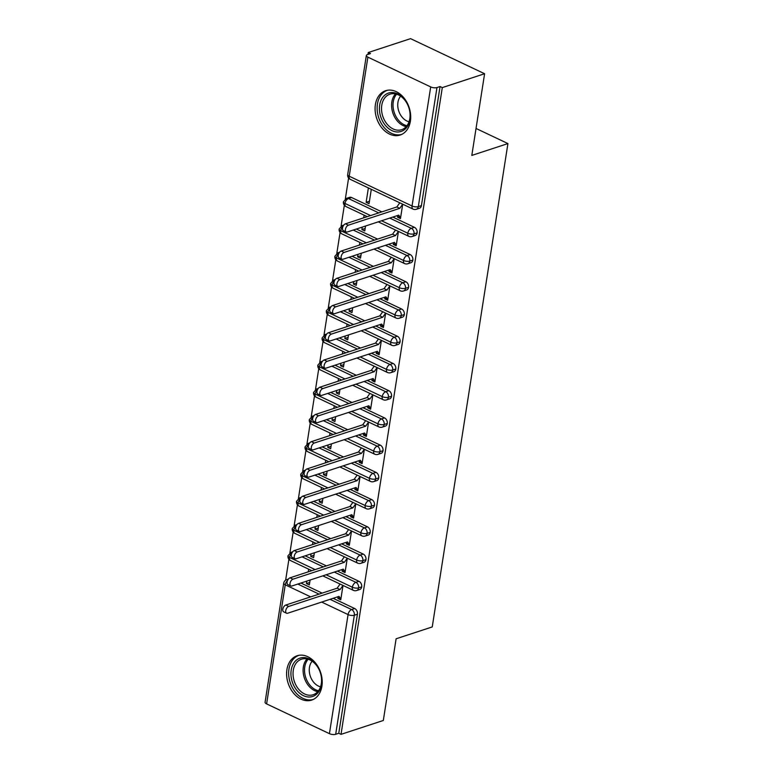 <?xml version="1.0" encoding="UTF-8"?>
<svg xmlns="http://www.w3.org/2000/svg" width="773" height="773" viewBox="0 0 773 773"><rect width="100%" height="100%" fill="white"/><g stroke="black" fill="none" stroke-linecap="round" stroke-linejoin="round"><path stroke-width="1.16" d="M410.395 121.168A23.335 17.112 71.8 0 1 400.163 135.043A23.335 17.112 71.8 0 1 381.843 127.864A23.335 17.112 71.8 0 1 375.398 104.587A23.335 17.112 71.8 0 1 385.621 90.712A23.335 17.112 71.8 0 1 403.941 97.891A23.335 17.112 71.8 0 1 410.395 121.168M321.906 686.221A23.335 17.112 71.8 0 1 311.683 700.096A23.335 17.112 71.8 0 1 293.363 692.917A23.335 17.112 71.8 0 1 286.909 669.631A23.335 17.112 71.8 0 1 297.141 655.755A23.335 17.112 71.8 0 1 315.461 662.934A23.335 17.112 71.8 0 1 321.906 686.221M368.257 52.525L370.499 53.588L367.417 54.603A4.483 1.739 8.9 0 0 366.344 55.501A4.483 1.739 8.9 0 0 367.88 57.144L430.696 86.914A4.483 1.739 8.9 0 0 436.967 87.552L440.059 86.537L442.301 87.6L484.603 73.735L410.56 38.65L368.257 52.525L367.967 54.419M348.604 178.041L345.338 198.912M344.343 205.27L341.077 226.141M340.081 232.499L336.806 253.37M335.811 259.728L332.545 280.609M331.549 286.967L328.283 307.838M327.288 314.196L324.013 335.067M323.017 341.424L319.751 362.295M318.756 368.653L315.49 389.534M314.495 395.892L311.219 416.763M310.224 423.121L306.958 443.992M305.963 450.35L302.697 471.221M301.702 477.579L298.426 498.459M297.431 504.817L294.165 525.688M293.17 532.046L289.904 552.917M288.909 559.275L285.633 580.156M484.603 73.735L471.81 155.421L507.929 143.575L476.033 128.463M507.929 143.575L432.242 626.932L396.114 638.778L383.321 720.475L341.019 734.35L338.777 733.287L357.426 614.216L354.334 615.231L335.685 734.302L338.777 733.287M335.685 734.302A4.483 1.739 -171.1 0 1 329.424 733.654L266.608 703.894A4.483 1.739 -171.1 0 1 265.071 702.251L283.71 583.18A4.483 1.739 -171.1 0 0 285.247 584.823L266.608 703.894M442.301 87.6L341.019 734.35M286.551 613.211L283.643 611.83A3.739 2.087 -64.6 0 1 283.024 608.399A3.739 2.087 -64.6 0 1 285.768 605.046L288.687 606.428A3.739 2.087 115.4 0 0 285.942 609.781A3.739 2.087 115.4 0 0 286.551 613.211A3.739 2.087 115.4 0 0 287.624 613.24L339.009 596.389L340.883 598.998L337.975 597.616L337.84 598.428L338.941 598.07M337.84 598.428L340.758 599.809L343.009 585.432M310.118 580.03L309.345 584.929L306.437 583.547L309.731 582.465M308.688 569.17L308.263 571.836M306.813 581.112L306.437 583.547M300.9 583.045L322.148 593.113M333.124 598.312L354.701 608.535A4.483 3.295 71.8 0 1 357.426 614.216M440.059 86.537L421.411 205.608A4.483 3.295 71.8 0 1 419.439 208.275L416.347 209.29A4.483 3.295 -108.2 0 0 418.319 206.623L421.411 205.608M351.58 197.53L348.488 198.545A4.483 3.295 71.8 0 0 346.449 198.371L349.541 197.357A4.483 3.295 71.8 0 1 351.58 197.53L381.852 211.879M392.819 217.078L414.396 227.301A4.483 3.295 71.8 0 1 417.14 232.847A4.483 3.295 71.8 0 1 415.178 235.514L412.086 236.528A4.483 3.295 -108.2 0 0 414.057 233.852L417.14 232.847M346.256 231.977L343.338 230.596A3.739 2.087 -64.6 0 1 342.729 227.156A3.739 2.087 -64.6 0 1 345.473 223.812L348.391 225.194A3.739 2.087 115.4 0 0 345.637 228.537A3.739 2.087 115.4 0 0 346.256 231.977A3.739 2.087 115.4 0 0 347.319 231.997L398.704 215.145L400.588 217.754L397.67 216.372L397.544 217.194L400.462 218.575L402.714 204.198M368.383 187.926L366.131 202.313L369.05 203.695L371.301 189.308M356.334 229.04L377.582 239.108M388.558 244.307L410.134 254.53A4.483 3.295 71.8 0 1 412.879 260.076A4.483 3.295 71.8 0 1 410.917 262.743L407.825 263.757A4.483 3.295 -108.2 0 0 409.787 261.09L412.879 260.076M341.995 259.206L339.076 257.824A3.739 2.087 -64.6 0 1 338.458 254.394A3.739 2.087 -64.6 0 1 341.212 251.041L344.13 252.423A3.739 2.087 115.4 0 0 341.376 255.776A3.739 2.087 115.4 0 0 341.995 259.206A3.739 2.087 115.4 0 0 343.057 259.226L394.443 242.374L396.327 244.993L393.409 243.611L393.283 244.423L396.191 245.804L398.443 231.427L395.505 235.572L392.587 234.19L395.505 230.035M362.247 227.098L361.87 229.542L364.788 230.924L365.552 226.016M364.122 215.165L363.706 217.831M352.073 256.269L373.32 266.337M384.297 271.536L405.873 281.759A4.483 3.295 71.8 0 1 408.617 287.305A4.483 3.295 71.8 0 1 406.646 289.972L403.554 290.986A4.483 3.295 -108.2 0 0 405.525 288.319L408.617 287.305M337.724 286.435L334.806 285.053A3.739 2.087 -64.6 0 1 334.197 281.623A3.739 2.087 -64.6 0 1 336.941 278.27L339.859 279.652A3.739 2.087 115.4 0 0 337.115 283.005A3.739 2.087 115.4 0 0 337.724 286.435A3.739 2.087 115.4 0 0 338.796 286.464L390.181 269.613L392.056 272.222L389.138 270.84L389.012 271.652L391.93 273.033L394.182 258.655L391.244 262.801L388.326 261.419L391.244 257.264M357.986 254.336L357.609 256.771L360.518 258.153L361.291 253.254M359.86 242.393L359.435 245.06M347.811 283.507L369.059 293.576M380.026 298.774L401.602 308.997A4.483 3.295 71.8 0 1 404.356 314.534A4.483 3.295 71.8 0 1 402.385 317.201L399.293 318.215A4.483 3.295 -108.2 0 0 401.264 315.548L404.356 314.534M333.463 313.664L330.544 312.282A3.739 2.087 -64.6 0 1 329.936 308.852A3.739 2.087 -64.6 0 1 332.68 305.499L335.598 306.881A3.739 2.087 115.4 0 0 332.844 310.234A3.739 2.087 115.4 0 0 333.463 313.664A3.739 2.087 115.4 0 0 334.535 313.693L385.911 296.842L387.795 299.451L384.877 298.069L384.751 298.89L387.669 300.272L389.921 285.884M353.725 281.565L353.338 284L356.256 285.382L357.029 280.483M355.59 269.622L355.174 272.289M343.541 310.736L364.788 320.805M375.765 326.003L397.341 336.226A4.483 3.295 71.8 0 1 400.085 341.772A4.483 3.295 71.8 0 1 398.124 344.439L395.032 345.454A4.483 3.295 -108.2 0 0 396.993 342.777L400.085 341.772M329.201 340.903L326.283 339.521A3.739 2.087 -64.6 0 1 325.665 336.081A3.739 2.087 -64.6 0 1 328.419 332.738L331.337 334.12A3.739 2.087 115.4 0 0 328.583 337.463A3.739 2.087 115.4 0 0 329.201 340.903A3.739 2.087 115.4 0 0 330.264 340.922L381.649 324.071L383.534 326.679L380.616 325.298L380.49 326.119L383.398 327.501L385.65 313.123L382.712 317.268L379.794 315.877L382.712 311.732M349.454 308.794L349.077 311.239L351.995 312.621L352.759 307.712M351.329 296.851L350.913 299.528M339.279 337.965L360.527 348.034M371.504 353.232L393.08 363.455A4.483 3.295 71.8 0 1 395.824 369.001A4.483 3.295 71.8 0 1 393.853 371.668L390.761 372.683A4.483 3.295 -108.2 0 0 392.732 370.016L395.824 369.001M324.931 368.132L322.012 366.75A3.739 2.087 -64.6 0 1 321.404 363.32A3.739 2.087 -64.6 0 1 324.148 359.967L327.066 361.349A3.739 2.087 115.4 0 0 324.322 364.701A3.739 2.087 115.4 0 0 324.931 368.132A3.739 2.087 115.4 0 0 326.003 368.151L377.388 351.3L379.263 353.918L376.354 352.536L376.219 353.348L379.137 354.73L381.389 340.352L378.451 344.497L375.533 343.115L378.451 338.961M345.193 336.023L344.816 338.468L347.724 339.849L348.497 334.941M347.067 324.09L346.642 326.757M335.018 365.194L356.266 375.263M367.233 380.461L388.809 390.684A4.483 3.295 71.8 0 1 391.563 396.23A4.483 3.295 71.8 0 1 389.592 398.897L386.5 399.912A4.483 3.295 -108.2 0 0 388.471 397.245L391.563 396.23M320.669 395.361L317.751 393.979A3.739 2.087 -64.6 0 1 317.143 390.549A3.739 2.087 -64.6 0 1 319.887 387.196L322.805 388.577A3.739 2.087 115.4 0 0 320.051 391.93A3.739 2.087 115.4 0 0 320.669 395.361A3.739 2.087 115.4 0 0 321.742 395.389L373.117 378.538L375.002 381.147L372.084 379.765L371.958 380.577L374.876 381.959L377.127 367.581L374.19 371.726L371.272 370.344L374.19 366.189M340.932 363.262L340.545 365.697L343.463 367.078L344.236 362.179M342.797 351.319L342.381 353.986M330.747 392.433L351.995 402.501M362.972 407.7L384.548 417.922A4.483 3.295 71.8 0 1 387.292 423.459A4.483 3.295 71.8 0 1 385.331 426.136L382.239 427.14A4.483 3.295 -108.2 0 0 384.2 424.474L387.292 423.459M316.408 422.589L313.49 421.208A3.739 2.087 -64.6 0 1 312.872 417.778A3.739 2.087 -64.6 0 1 315.626 414.425L318.544 415.806A3.739 2.087 115.4 0 0 315.79 419.159A3.739 2.087 115.4 0 0 316.408 422.589A3.739 2.087 115.4 0 0 317.471 422.618L368.856 405.767L370.74 408.376L367.822 406.994L367.697 407.815L370.605 409.197L372.866 394.819M336.661 390.491L336.284 392.926L339.202 394.307L339.965 389.408M338.535 378.548L338.12 381.215M326.486 419.662L347.734 429.73M358.711 434.928L380.287 445.151A4.483 3.295 71.8 0 1 383.031 450.698A4.483 3.295 71.8 0 1 381.06 453.365L377.968 454.379A4.483 3.295 -108.2 0 0 379.939 451.703L383.031 450.698M312.137 449.828L309.229 448.446A3.739 2.087 -64.6 0 1 308.611 445.006A3.739 2.087 -64.6 0 1 311.355 441.663L314.273 443.045A3.739 2.087 115.4 0 0 311.529 446.388A3.739 2.087 115.4 0 0 312.137 449.828A3.739 2.087 115.4 0 0 313.21 449.847L364.595 432.996L366.47 435.605L363.561 434.223L363.426 435.044L366.344 436.426L368.595 422.048L365.658 426.194L362.74 424.802L365.658 420.657M332.4 417.72L332.023 420.164L334.931 421.546L335.704 416.637M334.274 405.777L333.849 408.453M322.225 446.891L343.473 456.959M354.44 462.157L376.016 472.38A4.483 3.295 71.8 0 1 378.77 477.927A4.483 3.295 71.8 0 1 376.799 480.593L373.707 481.608A4.483 3.295 -108.2 0 0 375.678 478.941L378.77 477.927M307.876 477.057L304.958 475.675A3.739 2.087 -64.6 0 1 304.349 472.245A3.739 2.087 -64.6 0 1 307.094 468.892L310.012 470.274A3.739 2.087 115.4 0 0 307.258 473.627A3.739 2.087 115.4 0 0 307.876 477.057A3.739 2.087 115.4 0 0 308.949 477.076L360.324 460.225L362.208 462.843L359.29 461.462L359.165 462.273L362.083 463.655L364.334 449.277L361.397 453.422L358.479 452.041L361.397 447.886M328.139 444.948L327.752 447.393L330.67 448.775L331.443 443.866M330.003 433.015L329.588 435.682M317.954 474.12L339.202 484.188M350.179 489.386L371.755 499.609A4.483 3.295 71.8 0 1 374.499 505.155A4.483 3.295 71.8 0 1 372.538 507.822L369.446 508.837A4.483 3.295 -108.2 0 0 371.407 506.17L374.499 505.155M303.615 504.286L300.697 502.904A3.739 2.087 -64.6 0 1 300.079 499.474A3.739 2.087 -64.6 0 1 302.832 496.121L305.75 497.503A3.739 2.087 115.4 0 0 302.997 500.856A3.739 2.087 115.4 0 0 303.615 504.286A3.739 2.087 115.4 0 0 304.678 504.315L356.063 487.463L357.947 490.072L355.029 488.691L354.904 489.502L357.812 490.884L360.073 476.506M323.868 472.187L323.491 474.622L326.409 476.004L327.172 471.105M325.742 460.244L325.327 462.911M313.693 501.358L334.941 511.426M345.918 516.625L367.494 526.848A4.483 3.295 71.8 0 1 370.238 532.384A4.483 3.295 71.8 0 1 368.267 535.061L365.175 536.066A4.483 3.295 -108.2 0 0 367.146 533.399L370.238 532.384M299.344 531.515L296.436 530.133A3.739 2.087 -64.6 0 1 295.817 526.703A3.739 2.087 -64.6 0 1 298.562 523.35L301.48 524.732A3.739 2.087 115.4 0 0 298.736 528.085A3.739 2.087 115.4 0 0 299.344 531.515A3.739 2.087 115.4 0 0 300.417 531.544L351.802 514.692L353.676 517.301L350.768 515.92L350.633 516.741L353.551 518.123L355.802 503.745M319.607 499.416L319.23 501.851L322.138 503.233L322.911 498.334M321.481 487.473L321.056 490.14M309.432 528.587L330.68 538.655M341.647 543.854L363.223 554.077A4.483 3.295 71.8 0 1 365.977 559.623A4.483 3.295 71.8 0 1 364.006 562.29L360.914 563.304A4.483 3.295 -108.2 0 0 362.885 560.628L365.977 559.623M295.083 558.753L292.165 557.372A3.739 2.087 -64.6 0 1 291.556 553.932A3.739 2.087 -64.6 0 1 294.3 550.589L297.219 551.97A3.739 2.087 115.4 0 0 294.474 555.314A3.739 2.087 115.4 0 0 295.083 558.753A3.739 2.087 115.4 0 0 296.156 558.773L347.531 541.921L349.415 544.53L346.497 543.148L346.372 543.97L349.29 545.351L351.541 530.974L348.604 535.119L345.686 533.737L348.604 529.582M315.345 526.645L314.959 529.09L317.877 530.471L318.65 525.563M317.21 514.702L316.795 517.379M305.161 555.816L326.409 565.884M337.386 571.083L358.962 581.306A4.483 3.295 71.8 0 1 361.706 586.852A4.483 3.295 71.8 0 1 359.745 589.519L356.653 590.533A4.483 3.295 -108.2 0 0 358.614 587.866L361.706 586.852M290.822 585.982L287.904 584.601A3.739 2.087 -64.6 0 1 287.285 581.17A3.739 2.087 -64.6 0 1 290.039 577.817L292.957 579.199A3.739 2.087 115.4 0 0 290.204 582.552A3.739 2.087 115.4 0 0 290.822 585.982A3.739 2.087 115.4 0 0 291.885 586.002L343.27 569.15L345.154 571.769L342.236 570.387L342.11 571.199L345.029 572.58L347.28 558.203L344.333 562.348L341.424 560.966L344.333 556.811M311.075 553.874L310.698 556.318L313.616 557.7L314.379 552.792M312.949 541.941L312.534 544.607M326.109 574.783L352.353 587.219A4.483 1.739 8.9 0 0 358.614 587.866A4.483 3.295 -108.2 0 0 355.87 582.32L358.962 581.306M292.667 551.835L291.015 552.376L288 555.787A4.483 1.739 8.9 0 0 288 555.806A4.483 1.739 8.9 0 0 289.537 557.459L315.133 569.585M342.11 571.199L343.202 570.841M310.698 556.318L314.002 555.236M346.372 543.97L347.464 543.612M314.959 529.09L318.263 528.007M350.633 516.741L351.734 516.383M319.23 501.851L322.525 500.769M354.904 489.502L355.995 489.145M323.491 474.622L326.795 473.54M359.165 462.273L360.257 461.916M327.752 447.393L331.057 446.311M363.426 435.044L364.527 434.687M332.023 420.164L335.318 419.082M367.697 407.815L368.789 407.458M336.284 392.926L339.589 391.843M371.958 380.577L373.05 380.219M340.545 365.697L343.85 364.614M376.219 353.348L377.321 352.99M344.816 338.468L348.111 337.386M380.49 326.119L381.582 325.762M349.077 311.239L352.382 310.157M384.751 298.89L385.843 298.533M353.338 284L356.643 282.918M389.012 271.652L390.114 271.294M357.609 256.771L360.904 255.689M393.283 244.423L394.375 244.065M361.87 229.542L365.175 228.46M397.544 217.194L398.636 216.836M366.131 202.313L369.436 201.231M330.371 547.555L356.624 559.99A4.483 1.739 8.9 0 0 362.885 560.628A4.483 3.295 -108.2 0 0 360.141 555.091L363.223 554.077M296.938 524.596L295.276 525.147L292.271 528.558A4.483 1.739 8.9 0 0 292.262 528.577A4.483 1.739 8.9 0 0 293.798 530.22L319.404 542.356M334.632 520.316L360.885 532.761A4.483 1.739 8.9 0 0 367.146 533.399A4.483 3.295 -108.2 0 0 364.402 527.862L367.494 526.848M301.199 497.368L299.538 497.909L296.532 501.319A4.483 1.739 8.9 0 0 296.532 501.348A4.483 1.739 8.9 0 0 298.059 502.991L323.665 515.118M338.903 493.087L365.146 505.523A4.483 1.739 8.9 0 0 371.407 506.17A4.483 3.295 -108.2 0 0 368.663 500.624L371.755 499.609M305.461 470.139L303.808 470.68L300.794 474.091A4.483 1.739 8.9 0 0 300.794 474.12A4.483 1.739 8.9 0 0 302.33 475.762L327.926 487.889M343.164 465.858L369.417 478.294A4.483 1.739 8.9 0 0 375.678 478.941A4.483 3.295 -108.2 0 0 372.934 473.395L376.016 472.38M309.731 442.91L308.069 443.451L305.064 446.862A4.483 1.739 8.9 0 0 305.055 446.881A4.483 1.739 8.9 0 0 306.591 448.533L332.197 460.66M347.425 438.629L373.678 451.065A4.483 1.739 8.9 0 0 379.939 451.703A4.483 3.295 -108.2 0 0 377.195 446.166L380.287 445.151M313.993 415.671L312.331 416.222L309.326 419.633A4.483 1.739 8.9 0 0 309.326 419.652A4.483 1.739 8.9 0 0 310.852 421.295L336.458 433.431M351.696 411.391L377.939 423.836A4.483 1.739 8.9 0 0 384.2 424.474A4.483 3.295 -108.2 0 0 381.456 418.937L384.548 417.922M318.254 388.442L316.601 388.983L313.587 392.394A4.483 1.739 8.9 0 0 313.587 392.423A4.483 1.739 8.9 0 0 315.123 394.066L340.719 406.192M355.957 384.162L382.21 396.597A4.483 1.739 8.9 0 0 388.471 397.245A4.483 3.295 -108.2 0 0 385.727 391.698L388.809 390.684M322.525 361.213L320.863 361.754L317.858 365.165A4.483 1.739 8.9 0 0 317.848 365.194A4.483 1.739 8.9 0 0 319.384 366.837L344.99 378.963M360.218 356.933L386.471 369.368A4.483 1.739 8.9 0 0 392.732 370.016A4.483 3.295 -108.2 0 0 389.988 364.469L393.08 363.455M326.786 333.984L325.124 334.525L322.119 337.936A4.483 1.739 8.9 0 0 322.119 337.956A4.483 1.739 8.9 0 0 323.645 339.608L349.251 351.734M364.489 329.704L390.732 342.139A4.483 1.739 8.9 0 0 396.993 342.777A4.483 3.295 -108.2 0 0 394.249 337.241L397.341 336.226M331.047 306.746L329.385 307.296L326.38 310.707A4.483 1.739 8.9 0 0 326.38 310.727A4.483 1.739 8.9 0 0 327.916 312.369L353.512 324.505M368.75 302.465L394.993 314.911A4.483 1.739 8.9 0 0 401.264 315.548A4.483 3.295 -108.2 0 0 398.52 310.012L401.602 308.997M335.318 279.517L333.656 280.058L330.651 283.469A4.483 1.739 8.9 0 0 330.641 283.498A4.483 1.739 8.9 0 0 332.177 285.14L357.783 297.267M373.011 275.236L399.264 287.672A4.483 1.739 8.9 0 0 405.525 288.319A4.483 3.295 -108.2 0 0 402.781 282.773L405.873 281.759M339.579 252.288L337.917 252.829L334.912 256.24A4.483 1.739 8.9 0 0 334.902 256.269A4.483 1.739 8.9 0 0 336.439 257.911L362.044 270.038M377.282 248.007L403.525 260.443A4.483 1.739 8.9 0 0 409.787 261.09A4.483 3.295 -108.2 0 0 407.042 255.544L410.134 254.53M343.84 225.059L342.178 225.6L339.173 229.011A4.483 1.739 8.9 0 0 339.173 229.03A4.483 1.739 8.9 0 0 340.709 230.683L366.305 242.809M381.543 220.778L407.786 233.214A4.483 1.739 8.9 0 0 414.057 233.852A4.483 3.295 -108.2 0 0 411.313 228.315L414.396 227.301M346.449 198.371L343.444 201.782A4.483 1.739 8.9 0 0 343.434 201.801A4.483 1.739 8.9 0 0 344.971 203.444L370.567 215.58M285.768 605.046L337.154 588.195L340.072 584.04M337.975 597.616L337.453 596.891M288.687 606.428L340.072 589.577L342.99 585.422M340.072 589.577L337.154 588.195M290.039 577.817L341.424 560.966M342.236 570.387L341.714 569.662M292.957 579.199L344.333 562.348M294.3 550.589L345.686 533.737M346.497 543.148L345.985 542.433M297.219 551.97L348.604 535.119M298.562 523.35L349.947 506.499L352.865 502.344M350.768 515.92L350.246 515.205M301.48 524.732L352.865 507.88L355.783 503.725M352.865 507.88L349.947 506.499M302.832 496.121L354.208 479.27L357.126 475.115M355.029 488.691L354.507 487.966M305.75 497.503L357.126 480.651L360.044 476.497M357.126 480.651L354.208 479.27M321.481 684.472A20.195 14.813 71.8 0 1 303.46 695.671A20.195 14.813 71.8 0 1 291.199 670.114A20.195 14.813 71.8 0 1 309.219 658.915A20.195 14.813 71.8 0 1 321.481 684.472M293.286 670.336A18.697 13.711 -108.2 0 0 298.455 688.985A18.697 13.711 -108.2 0 0 313.133 694.743A18.697 13.711 -108.2 0 0 321.326 683.622A18.697 13.711 -108.2 0 0 316.157 664.964A18.697 13.711 -108.2 0 0 301.48 659.214A18.697 13.711 -108.2 0 0 293.286 670.336M320.544 686.801A14.716 10.793 71.8 0 1 309.461 667.418A14.716 10.793 71.8 0 1 312.157 661.215M299.025 655.301A23.18 17.006 -108.2 0 0 288.957 669.051A23.18 17.006 -108.2 0 0 295.325 692.135A23.18 17.006 -108.2 0 0 313.471 699.352M409.97 119.419A20.195 14.813 71.8 0 1 391.95 130.627A20.195 14.813 71.8 0 1 379.678 105.07A20.195 14.813 71.8 0 1 397.709 93.862A20.195 14.813 71.8 0 1 409.97 119.419M381.765 105.283A18.697 13.711 -108.2 0 0 386.935 123.941A18.697 13.711 -108.2 0 0 401.622 129.69A18.697 13.711 -108.2 0 0 409.816 118.569A18.697 13.711 -108.2 0 0 404.646 99.91A18.697 13.711 -108.2 0 0 389.969 94.161A18.697 13.711 -108.2 0 0 381.765 105.283M409.033 121.748A14.716 10.793 71.8 0 1 397.94 102.365A14.716 10.793 71.8 0 1 400.636 96.171M387.515 90.248A23.18 17.006 -108.2 0 0 377.437 104.007A23.18 17.006 -108.2 0 0 383.804 127.091A23.18 17.006 -108.2 0 0 401.96 134.299M307.094 468.892L358.479 452.041M359.29 461.462L358.778 460.737M310.012 470.274L361.397 453.422M311.355 441.663L362.74 424.802M363.561 434.223L363.039 433.508M314.273 443.045L365.658 426.194M315.626 414.425L367.001 397.573L369.919 393.418M367.822 406.994L367.301 406.279M318.544 415.806L369.919 398.955L372.837 394.8M369.919 398.955L367.001 397.573M319.887 387.196L371.272 370.344M372.084 379.765L371.562 379.041M322.805 388.577L374.19 371.726M324.148 359.967L375.533 343.115M376.354 352.536L375.833 351.812M327.066 361.349L378.451 344.497M328.419 332.738L379.794 315.877M380.616 325.298L380.094 324.583M331.337 334.12L382.712 317.268M332.68 305.499L384.065 288.648L386.983 284.493M384.877 298.069L384.355 297.354M335.598 306.881L386.983 290.03L389.901 285.875M386.983 290.03L384.065 288.648M336.941 278.27L388.326 261.419M389.138 270.84L388.626 270.115M339.859 279.652L391.244 262.801M341.212 251.041L392.587 234.19M393.409 243.611L392.887 242.886M344.13 252.423L395.505 235.572M345.473 223.812L396.858 206.951L399.776 202.806M397.67 216.372L397.148 215.657M348.391 225.194L399.776 208.333L402.694 204.188M399.776 208.333L396.858 206.951M329.424 733.654L348.072 614.583L321.665 602.07M310.688 596.872L285.247 584.823A4.483 2.503 -64.6 0 1 287.517 580.562M330.032 599.326L351.609 609.549A4.483 3.295 -108.2 0 1 354.334 615.231A4.483 1.739 -171.1 0 1 348.072 614.583A4.483 2.503 -64.6 0 1 351.609 609.549L354.701 608.535M367.88 57.144L349.232 176.215L412.057 205.985L430.696 86.914M436.967 87.552L418.319 206.623A4.483 1.739 8.9 0 1 412.057 205.985A4.483 2.503 -64.6 0 0 413.033 209.087A4.483 4.483 0 0 0 416.347 209.29M366.344 55.501L347.695 174.572A4.483 1.739 8.9 0 0 349.232 176.215A4.483 2.503 -64.6 0 0 350.208 179.317L413.033 209.087M297.808 584.059L319.056 594.128M356.653 590.533A4.483 4.483 0 0 1 353.329 590.321A4.483 2.503 -64.6 0 1 352.353 587.219A4.483 2.503 -64.6 0 1 355.87 582.32L334.294 572.097M311.838 570.667L290.513 560.56A4.483 2.503 -64.6 0 1 289.537 557.459A4.483 2.503 -64.6 0 1 291.779 553.323M283.71 583.18A4.483 4.483 0 0 1 286.744 579.605A4.483 3.295 71.8 0 1 288.058 579.537M302.069 556.831L323.317 566.899M306.34 529.602L327.588 539.67M338.555 544.868L360.131 555.091A4.483 2.503 -64.6 0 0 356.624 559.99A4.483 2.503 -64.6 0 0 357.599 563.092A4.483 4.483 0 0 0 360.914 563.304M310.601 502.373L331.849 512.441M342.826 517.639L364.402 527.862A4.483 2.503 -64.6 0 0 360.885 532.761A4.483 2.503 -64.6 0 0 361.861 535.863A4.483 4.483 0 0 0 365.175 536.066M314.862 475.134L336.11 485.202M347.087 490.401L368.663 500.624A4.483 2.503 -64.6 0 0 365.146 505.523A4.483 2.503 -64.6 0 0 366.122 508.634A4.483 4.483 0 0 0 369.446 508.837M319.133 447.905L340.381 457.974M351.348 463.172L372.924 473.395A4.483 2.503 -64.6 0 0 369.417 478.294A4.483 2.503 -64.6 0 0 370.393 481.395A4.483 4.483 0 0 0 373.707 481.608M323.394 420.676L344.642 430.745M355.619 435.943L377.195 446.166A4.483 2.503 -64.6 0 0 373.678 451.065A4.483 2.503 -64.6 0 0 374.654 454.166A4.483 4.483 0 0 0 377.968 454.379M327.655 393.447L348.903 403.516M359.88 408.714L381.456 418.937A4.483 2.503 -64.6 0 0 377.939 423.836A4.483 2.503 -64.6 0 0 378.915 426.938A4.483 4.483 0 0 0 382.239 427.14M331.926 366.209L353.174 376.277M364.141 381.476L385.717 391.698A4.483 2.503 -64.6 0 0 382.21 396.597A4.483 2.503 -64.6 0 0 383.186 399.709A4.483 4.483 0 0 0 386.5 399.912M336.187 338.98L357.435 349.048M368.412 354.247L389.988 364.469A4.483 2.503 -64.6 0 0 386.471 369.368A4.483 2.503 -64.6 0 0 387.447 372.47A4.483 4.483 0 0 0 390.761 372.683M340.449 311.751L361.696 321.819M372.673 327.018L394.249 337.241A4.483 2.503 -64.6 0 0 390.732 342.139A4.483 2.503 -64.6 0 0 391.708 345.241A4.483 4.483 0 0 0 395.032 345.454M344.719 284.522L365.967 294.59M376.934 299.789L398.51 310.012A4.483 2.503 -64.6 0 0 394.993 314.911A4.483 2.503 -64.6 0 0 395.979 318.012A4.483 4.483 0 0 0 399.293 318.215M348.981 257.283L370.228 267.352M381.195 272.55L402.781 282.773A4.483 2.503 -64.6 0 0 399.264 287.672A4.483 2.503 -64.6 0 0 400.24 290.783A4.483 4.483 0 0 0 403.554 290.986M353.242 230.054L374.49 240.123M385.466 245.321L407.042 255.544A4.483 2.503 -64.6 0 0 403.525 260.443A4.483 2.503 -64.6 0 0 404.501 263.545A4.483 4.483 0 0 0 407.825 263.757M367.281 216.653L345.946 206.555A4.483 2.503 -64.6 0 1 344.971 203.444A4.483 2.503 -64.6 0 1 348.488 198.545L378.76 212.894M389.727 218.092L411.313 228.315M316.109 543.438L294.774 533.331A4.483 2.503 -64.6 0 1 293.798 530.22A4.483 2.503 -64.6 0 1 296.04 526.094M291.015 552.376A4.483 3.295 71.8 0 1 292.32 552.309M320.37 516.2L299.035 506.093A4.483 2.503 -64.6 0 1 298.059 502.991A4.483 2.503 -64.6 0 1 300.311 498.865M295.276 525.147A4.483 3.295 71.8 0 1 296.59 525.08M324.631 488.971L303.306 478.864A4.483 2.503 -64.6 0 1 302.33 475.762A4.483 2.503 -64.6 0 1 304.572 471.636M299.538 497.909A4.483 3.295 71.8 0 1 300.852 497.851M328.902 461.742L307.567 451.635A4.483 2.503 -64.6 0 1 306.591 448.533A4.483 2.503 -64.6 0 1 308.833 444.398M303.808 470.68A4.483 3.295 71.8 0 1 305.113 470.612M333.163 434.503L311.828 424.406A4.483 2.503 -64.6 0 1 310.852 421.295A4.483 2.503 -64.6 0 1 313.104 417.169M308.069 443.451A4.483 3.295 71.8 0 1 309.384 443.383M337.424 407.274L316.099 397.167A4.483 2.503 -64.6 0 1 315.123 394.066A4.483 2.503 -64.6 0 1 317.365 389.94M312.331 416.222A4.483 3.295 71.8 0 1 313.645 416.154M341.695 380.045L320.36 369.938A4.483 2.503 -64.6 0 1 319.384 366.837A4.483 2.503 -64.6 0 1 321.626 362.711M316.601 388.983A4.483 3.295 71.8 0 1 317.906 388.925M345.956 352.817L324.621 342.71A4.483 2.503 -64.6 0 1 323.645 339.608A4.483 2.503 -64.6 0 1 325.897 335.472M320.863 361.754A4.483 3.295 71.8 0 1 322.177 361.687M350.217 325.578L328.892 315.481A4.483 2.503 -64.6 0 1 327.916 312.369A4.483 2.503 -64.6 0 1 330.158 308.243M325.124 334.525A4.483 3.295 71.8 0 1 326.438 334.458M354.488 298.349L333.153 288.242A4.483 2.503 -64.6 0 1 332.177 285.14A4.483 2.503 -64.6 0 1 334.419 281.014M329.385 307.296A4.483 3.295 71.8 0 1 330.699 307.229M358.749 271.12L337.415 261.013A4.483 2.503 -64.6 0 1 336.439 257.911A4.483 2.503 -64.6 0 1 338.69 253.786M333.656 280.058A4.483 3.295 71.8 0 1 334.97 280M363.01 243.891L341.685 233.784A4.483 2.503 -64.6 0 1 340.709 230.683A4.483 2.503 -64.6 0 1 342.951 226.547M337.917 252.829A4.483 3.295 71.8 0 1 339.231 252.761M412.086 236.528A4.483 4.483 0 0 1 408.772 236.316A4.483 2.503 -64.6 0 1 407.786 233.214A4.483 2.503 -64.6 0 1 411.304 228.315M342.178 225.6A4.483 3.295 71.8 0 1 343.492 225.532M317.713 691.709A18.697 13.711 71.8 0 1 303.345 667.031A18.697 13.711 71.8 0 1 306.968 658.944M308.147 659.243A18.079 13.267 -108.2 0 0 304.765 666.935A18.079 13.267 -108.2 0 0 318.486 690.772M406.202 126.656A18.697 13.711 71.8 0 1 391.834 101.978A18.697 13.711 71.8 0 1 395.447 93.891M396.626 94.19A18.079 13.267 -108.2 0 0 393.254 101.881A18.079 13.267 -108.2 0 0 406.965 125.719M353.329 590.321L322.814 575.866M288 555.806A4.483 4.483 0 0 0 290.513 560.56M286.744 579.605L288.406 579.064M357.599 563.092L327.076 548.637M292.262 528.577A4.483 4.483 0 0 0 294.774 533.331M361.861 535.863L331.337 521.398M296.532 501.348A4.483 4.483 0 0 0 299.035 506.093M366.122 508.634L335.608 494.169M300.794 474.12A4.483 4.483 0 0 0 303.306 478.864M370.393 481.395L339.869 466.94M305.055 446.881A4.483 4.483 0 0 0 307.567 451.635M374.654 454.166L344.13 439.702M309.326 419.652A4.483 4.483 0 0 0 311.828 424.406M378.915 426.938L348.401 412.473M313.587 392.423A4.483 4.483 0 0 0 316.099 397.167M383.186 399.709L352.662 385.244M317.848 365.194A4.483 4.483 0 0 0 320.36 369.938M387.447 372.47L356.923 358.015M322.119 337.956A4.483 4.483 0 0 0 324.621 342.71M391.708 345.241L361.194 330.776M326.38 310.727A4.483 4.483 0 0 0 328.892 315.481M395.979 318.012L365.455 303.547M330.641 283.498A4.483 4.483 0 0 0 333.153 288.242M400.24 290.783L369.716 276.319M334.902 256.269A4.483 4.483 0 0 0 337.415 261.013M404.501 263.545L373.987 249.09M339.173 229.03A4.483 4.483 0 0 0 341.685 233.784M408.772 236.316L378.248 221.851M343.434 201.801A4.483 4.483 0 0 0 345.946 206.555M347.695 174.572A4.483 4.483 0 0 0 350.208 179.317"/></g></svg>
